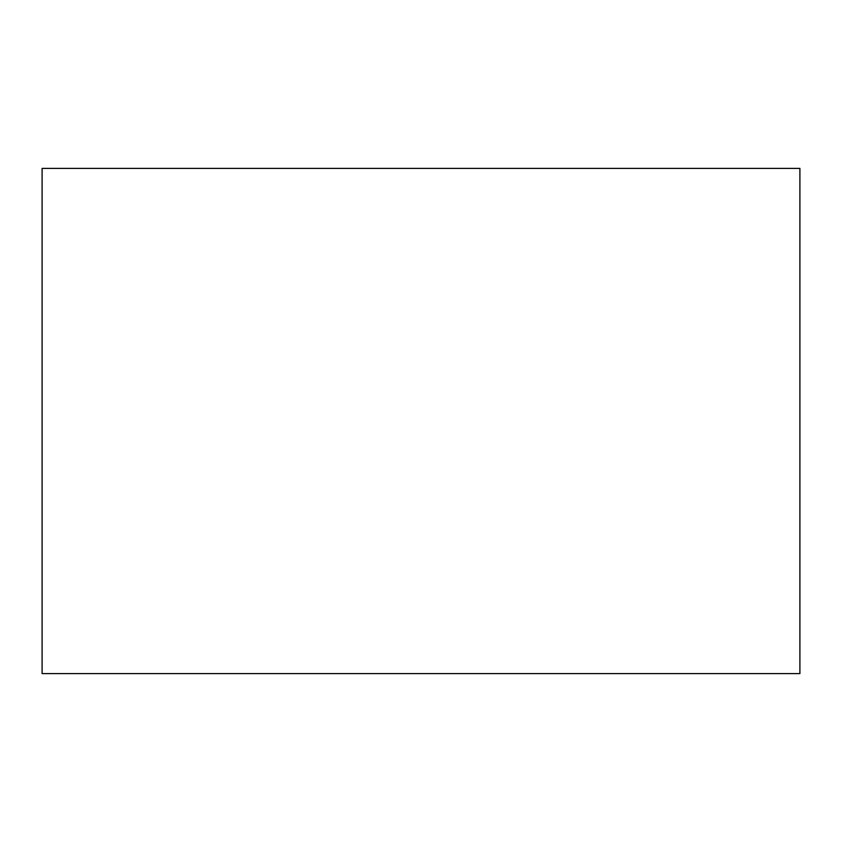 <?xml version="1.0" encoding="UTF-8"?>
<svg xmlns="http://www.w3.org/2000/svg" width="842" height="842" viewBox="0 0 842 842"><rect width="100%" height="100%" fill="white"/><g stroke="black" fill="none" stroke-linecap="round" stroke-linejoin="round"><path stroke-width="1.26" d="M799.9 673.6L799.9 168.4L42.1 168.4L42.1 673.6L799.9 673.6"/></g></svg>
